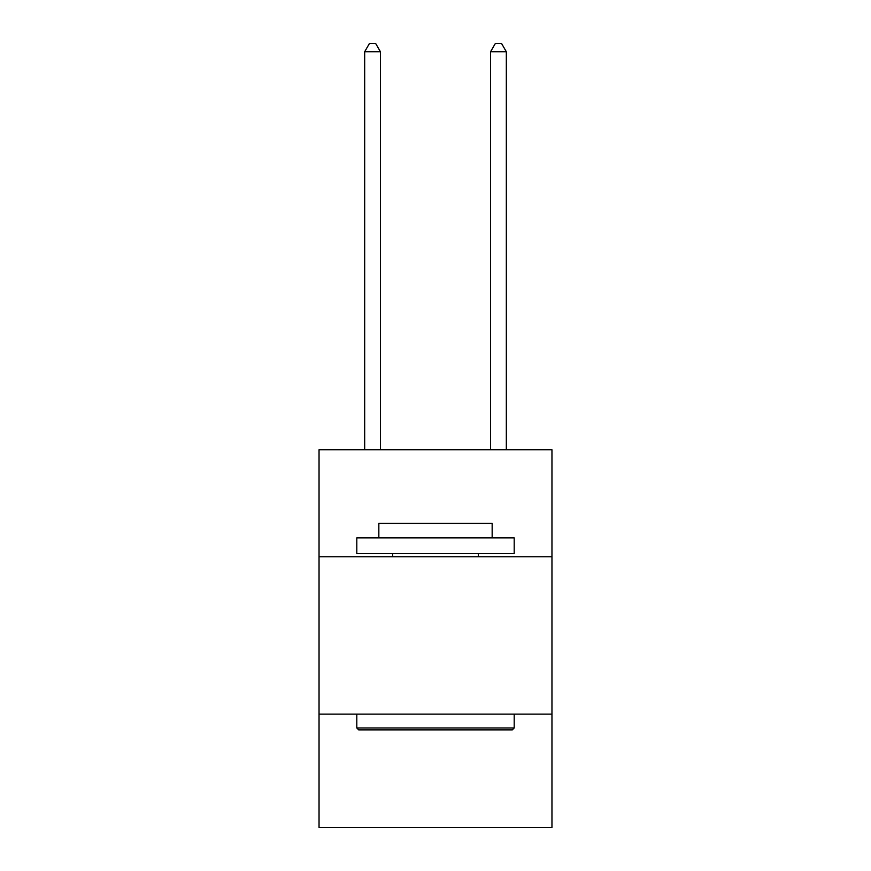 <?xml version="1.0" encoding="UTF-8"?>
<svg xmlns="http://www.w3.org/2000/svg" width="871" height="871" viewBox="0 0 871 871"><rect width="100%" height="100%" fill="white"/><g stroke="black" fill="none" stroke-linecap="round" stroke-linejoin="round"><path stroke-width="1.31" d="M551.964 556.754L551.964 449.73L319.036 449.73L319.036 556.754L551.964 556.754L551.964 827.45L319.036 827.45L319.036 556.754M551.964 714.133L319.036 714.133M358.7 729.876L356.805 727.982L514.195 727.982L512.3 729.876L358.7 729.876M514.195 537.864L514.195 553.597L356.805 553.597L356.805 537.864L514.195 537.864M378.841 537.864L378.841 523.384L492.159 523.384L492.159 537.864M514.195 714.133L514.195 727.982M356.805 714.133L356.805 727.982M478.31 553.597L478.31 556.754M392.69 553.597L392.69 556.754M380.42 449.73L380.42 51.737L364.677 51.737L364.677 449.73M364.677 51.737L369.402 43.55L375.695 43.55L380.42 51.737M506.323 449.73L506.323 51.737L490.58 51.737L490.58 449.73M490.58 51.737L495.305 43.55L501.598 43.55L506.323 51.737"/></g></svg>
